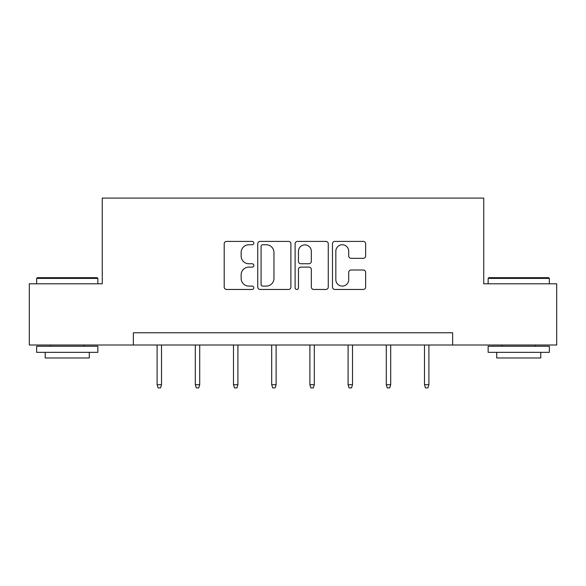 <?xml version="1.0" encoding="UTF-8"?>
<svg xmlns="http://www.w3.org/2000/svg" width="586" height="586" viewBox="0 0 586 586"><rect width="100%" height="100%" fill="white"/><g stroke="black" fill="none" stroke-linecap="round" stroke-linejoin="round"><path stroke-width="0.88" d="M253.826 243.08A1.685 1.685 0 0 0 252.141 241.395L226.606 241.395A2.403 2.403 0 0 0 224.204 243.798L224.204 287.059A2.403 2.403 0 0 0 226.606 289.462L252.141 289.462A1.685 1.685 0 0 0 253.826 287.785A1.685 1.685 0 0 0 252.141 286.1L248.838 286.1A7.691 7.691 0 0 1 241.146 278.409L241.146 274.805A7.691 7.691 0 0 1 248.838 267.113L252.141 267.113A1.685 1.685 0 0 0 253.826 265.429A1.685 1.685 0 0 0 252.141 263.751L248.838 263.751A7.691 7.691 0 0 1 241.146 256.06L241.146 252.449A7.691 7.691 0 0 1 248.838 244.765L252.141 244.765A1.685 1.685 0 0 0 253.826 243.08M363.239 258.338A2.403 2.403 0 0 0 365.642 255.935L365.642 243.798A2.403 2.403 0 0 0 363.239 241.395L334.877 241.395A2.403 2.403 0 0 0 332.474 243.798L332.474 287.059A2.403 2.403 0 0 0 334.877 289.462L363.239 289.462A2.403 2.403 0 0 0 365.642 287.059L365.642 272.402A2.403 2.403 0 0 0 363.239 270L351.102 270A2.403 2.403 0 0 0 348.699 272.402L348.699 279.669A6.431 6.431 0 0 1 342.268 286.1A6.431 6.431 0 0 1 335.837 279.669L335.837 251.189A6.431 6.431 0 0 1 342.268 244.765A6.431 6.431 0 0 1 348.699 251.189L348.699 255.935A2.403 2.403 0 0 0 351.102 258.338L363.239 258.338M133.359 345.007L29.3 345.007L29.3 283.792L102.264 283.792L102.264 198.097L483.736 198.097L483.736 283.792L556.7 283.792L556.7 345.007L452.641 345.007L452.641 332.76L133.359 332.76L133.359 345.007L452.641 345.007M290.898 243.798A2.403 2.403 0 0 0 288.495 241.395L260.133 241.395A2.403 2.403 0 0 0 257.73 243.798L257.73 287.059A2.403 2.403 0 0 0 260.133 289.462L288.495 289.462A2.403 2.403 0 0 0 290.898 287.059L290.898 243.798M297.505 241.395L325.867 241.395A2.403 2.403 0 0 1 328.27 243.798L328.27 287.059A2.403 2.403 0 0 1 325.867 289.462L313.73 289.462A2.403 2.403 0 0 1 311.327 287.059L311.327 269.516A2.403 2.403 0 0 0 308.925 267.113L300.874 267.113A2.403 2.403 0 0 0 298.464 269.516L298.464 287.785A1.685 1.685 0 0 1 296.787 289.462A1.685 1.685 0 0 1 295.102 287.785L295.102 243.798A2.403 2.403 0 0 1 297.505 241.395M262.777 244.765A1.685 1.685 0 0 0 261.092 246.442L261.092 284.415A1.685 1.685 0 0 0 262.777 286.1L266.264 286.1A7.691 7.691 0 0 0 273.955 278.409L273.955 252.449A7.691 7.691 0 0 0 266.264 244.765L262.777 244.765M311.327 251.313A6.431 6.431 0 0 0 304.896 244.882A6.431 6.431 0 0 0 298.464 251.313L298.464 261.341A2.403 2.403 0 0 0 300.874 263.751L308.925 263.751A2.403 2.403 0 0 0 311.327 261.341L311.327 251.313M161.516 384.716L160.535 387.903L158.088 387.903L157.107 384.716L161.516 384.716L161.516 345.007M157.107 384.716L157.107 345.007M37.379 277.676L97.122 277.676L97.855 278.409L36.647 278.409L37.379 277.676M67.251 352.354L36.647 352.354L36.647 346.231L97.855 346.231L97.855 352.354L67.251 352.354M89.284 352.354L89.284 357.98L45.217 357.98L45.217 352.354M488.878 277.676L548.621 277.676L549.353 278.409L488.145 278.409L488.878 277.676M518.749 352.354L488.145 352.354L488.145 346.231L549.353 346.231L549.353 352.354L518.749 352.354M540.783 352.354L540.783 357.98L496.716 357.98L496.716 352.354M199.716 384.716L198.735 387.903L196.288 387.903L195.306 384.716L199.716 384.716L199.716 345.007M195.306 384.716L195.306 345.007M237.909 384.716L236.927 387.903L234.481 387.903L233.499 384.716L237.909 384.716L237.909 345.007M233.499 384.716L233.499 345.007M276.109 384.716L275.127 387.903L272.68 387.903L271.699 384.716L276.109 384.716L276.109 345.007M271.699 384.716L271.699 345.007M314.301 384.716L313.32 387.903L310.873 387.903L309.891 384.716L314.301 384.716L314.301 345.007M309.891 384.716L309.891 345.007M352.501 384.716L351.519 387.903L349.073 387.903L348.091 384.716L352.501 384.716L352.501 345.007M348.091 384.716L348.091 345.007M390.694 384.716L389.712 387.903L387.265 387.903L386.284 384.716L390.694 384.716L390.694 345.007M386.284 384.716L386.284 345.007M428.893 384.716L427.912 387.903L425.465 387.903L424.484 384.716L428.893 384.716L428.893 345.007M424.484 384.716L424.484 345.007M36.647 283.792L36.647 278.409M50.601 346.231L50.601 345.007M83.901 346.231L83.901 345.007M97.855 283.792L97.855 278.409M488.145 283.792L488.145 278.409M502.099 346.231L502.099 345.007M535.399 346.231L535.399 345.007M549.353 283.792L549.353 278.409"/></g></svg>
